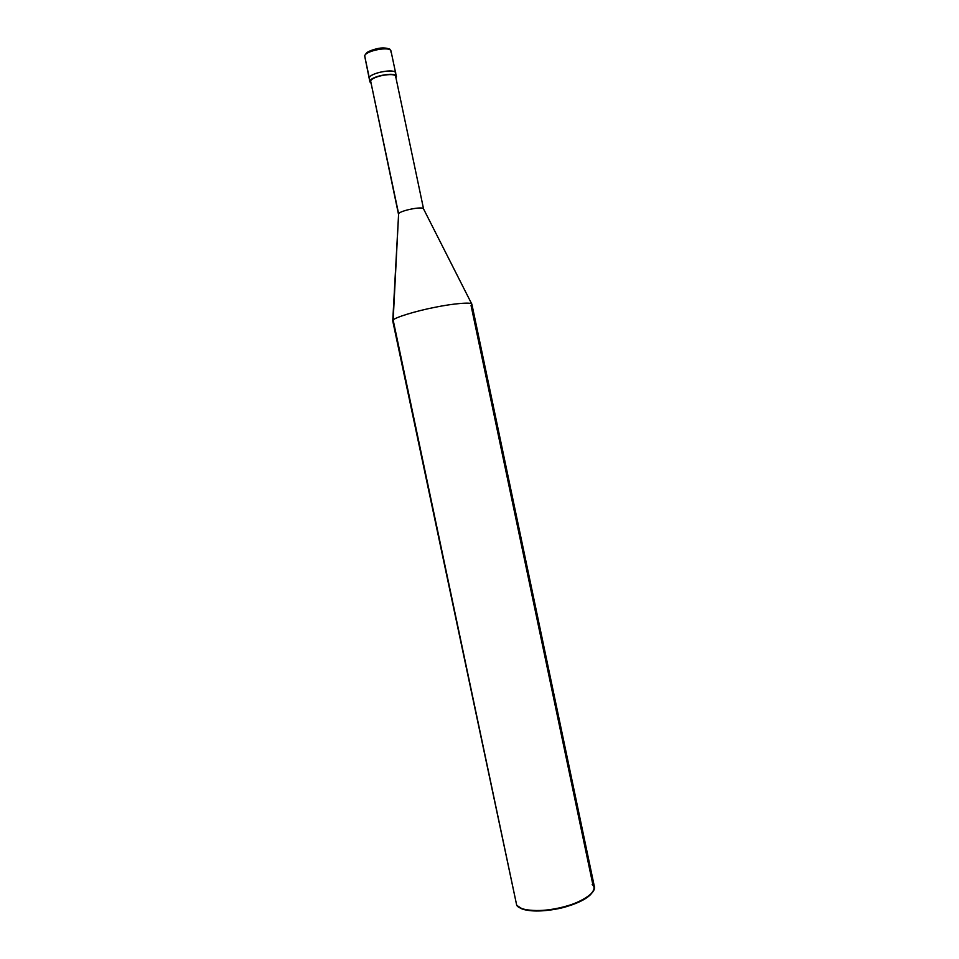 <?xml version="1.0" encoding="UTF-8"?>
<svg xmlns="http://www.w3.org/2000/svg" width="959" height="959" viewBox="0 0 959 959"><rect width="100%" height="100%" fill="white"/><g stroke="black" fill="none" stroke-linecap="round" stroke-linejoin="round"><path stroke-width="1.44" d="M395.516 73.903C398.644 68.029 370.893 72.093 369.275 77.775C370.893 72.093 398.644 68.029 395.516 73.903L395.623 73.004C395.036 68.137 370.618 72.788 369.275 77.775L364.648 55.838L369.898 81.899L370.809 82.989L369.97 81.095L370.63 81L370.929 82.426M389.126 49.496C386.441 45.648 366.77 50 365.691 54.315L367.824 51.954C374.118 49.077 379.524 47.746 384.068 47.95C392.375 49.341 388.946 48.849 391.02 51.115C390.373 45.972 365.942 50.599 364.648 55.838C365.942 50.599 390.373 45.972 391.02 51.115L396.331 76.324C395.743 71.493 371.325 76.157 369.97 81.095L369.275 77.775C370.618 72.788 395.036 68.137 395.623 73.004M390.912 52.062L391.02 51.115M592.662 892.11L590.48 894.675C578.505 906.711 539.258 914.982 522.487 909L519.466 907.538C526.287 912.812 552.24 911.613 568.795 905.883C587.316 900.357 598.644 889.305 592.194 884.57M395.552 77.307C398.524 71.769 372.188 75.653 370.63 81L398.488 214.241L370.63 81L369.97 81.095C371.613 75.461 399.352 71.386 396.211 77.211L396.331 76.324M392.758 320.63L398.62 213.737L392.746 320.965L516.721 905.332L392.746 320.953M515.75 900.789L516.721 905.332L521.78 908.581C538.838 914.646 578.78 906.243 590.96 894.004C594.988 889.712 595.575 886.296 592.686 883.742L471.061 305.537L471.9 304.291C472.236 301.833 452.912 303.583 434.978 307.3C415.535 311.064 394.628 317.585 393.154 320.054L398.62 213.737L370.63 81C371.924 76.3 395.108 71.889 395.671 76.468L423.566 208.918C423.351 205.945 400.227 210.512 398.62 213.737C400.203 210.548 423.063 205.981 423.554 208.918L471.9 304.291M393.154 320.054C394.628 317.585 415.475 311.076 434.906 307.312C452.828 303.607 472.152 301.833 471.888 304.267L594.376 886.596C596.522 893.129 579.128 903.558 561.375 907.502C542.303 912.477 519.898 910.99 516.721 905.332L393.154 320.054M364.636 55.382L369.898 81.899M521.78 908.581L522.487 909M590.96 894.004L590.48 894.675"/></g></svg>
